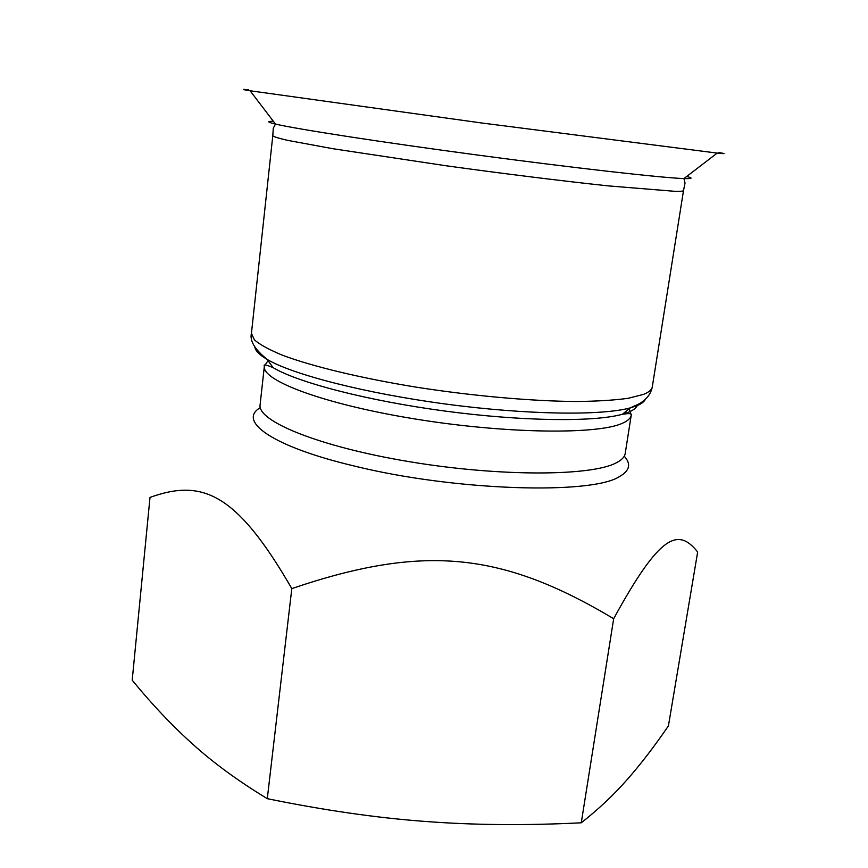 <?xml version="1.0" encoding="UTF-8"?>
<svg xmlns="http://www.w3.org/2000/svg" width="868" height="868" viewBox="0 0 868 868"><rect width="100%" height="100%" fill="white"/><g stroke="black" fill="none" stroke-linecap="round" stroke-linejoin="round"><path stroke-width="1.3" d="M613.676 618.71C502.398 552.341 424.137 543.628 291.811 588.602C236.226 492.362 201.973 478.637 150.001 497.418L132.207 680.208C152.399 704.849 172.862 726.429 193.607 744.939C214.06 763.352 238.624 781.276 267.29 798.679C323.938 810.245 376.43 817.83 424.788 821.41C473.234 825.132 525.39 825.598 581.267 822.799C598.443 809.291 613.665 794.98 626.935 779.855C640.367 764.665 654.19 746.686 668.414 725.919L697.666 552.005C677.995 527.212 659.745 534.471 613.676 618.71L581.267 822.799M267.29 798.679L291.811 588.602M637.568 404.694C636.873 407.461 633.976 409.924 628.866 412.083L622.41 414.253L627.097 413.689C630.569 413.45 631.947 413.928 631.242 415.088L625.22 453.465C624.689 456.937 621.705 460.062 616.258 462.828C591.52 476.239 499.773 476.803 409.436 461.7C319.001 446.705 256.917 421.045 260.107 404.748L264.36 366.144C261.366 380.51 324.003 404.238 414.98 418.962C505.86 433.794 597.889 434.738 622.432 423.248C627.846 420.871 630.776 418.159 631.242 415.088L629.159 408.817M260.324 407.656C237.029 420.947 272.14 446.694 355.034 466.203C455.374 490.952 591.857 494.847 619.416 476.608C629.745 470.792 631.361 463.989 624.244 456.21M268.017 360.621L264.36 366.144C263.178 364.191 266.096 364.69 273.105 367.641L267.138 359.406C292.624 374.553 365.157 393.312 446 404.076C526.843 414.882 601.752 415.794 630.32 407.873L636.949 405.692C641.55 403.783 644.371 401.624 645.401 399.204M652.302 386.846C651.857 389.71 648.906 392.238 643.448 394.419L628.182 398.293C614.381 400.213 597.054 401.287 576.189 401.504C531.943 401.179 473.722 396.068 417.389 387.345C361.489 378.307 312.74 366.546 282.827 355.37C269.427 349.858 259.955 344.694 254.411 339.876L251.438 333.355L272.791 135.733C273.735 136.753 278.671 138.283 287.579 140.345L332.889 148.721L446.087 165.766C504.124 173.774 563.69 181.141 608.468 185.904L675.543 191.372C680.783 191.437 683.441 191.166 683.517 190.537L652.302 386.846C650.935 393.996 646.41 399.725 638.75 404.043L630.32 407.873L622.41 414.253C594.58 422.13 522.558 421.425 445.067 411.074C367.576 400.745 297.887 382.538 273.105 367.641M254.856 347.091C255.366 350.781 259.456 354.882 267.138 359.406C254.78 349.446 249.55 340.755 251.438 333.355M718.91 152.562C726.288 153.799 725.724 153.972 717.196 153.093L481.458 122.952L250.093 90.771C241.64 89.382 241.141 89.068 248.584 89.816M686.707 176.464C693.293 178.146 692.382 178.851 683.962 178.569L683.127 178.537C660.526 177.68 574.464 168.012 477.454 155.036C380.444 142.081 296.205 128.996 275.492 124.07C267.301 122.128 266.595 121.216 273.387 121.314M683.517 190.537L685.026 183.061L683.962 178.569L717.196 153.093M272.791 135.733L273.29 128.128L275.492 124.07L250.093 90.771"/></g></svg>
